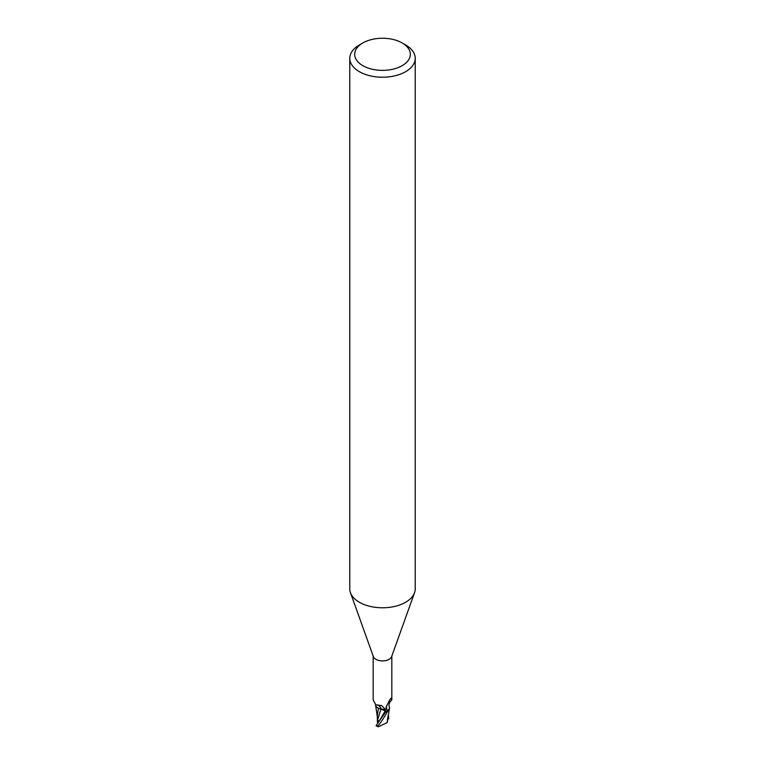 <?xml version="1.0" encoding="UTF-8"?>
<svg xmlns="http://www.w3.org/2000/svg" width="765" height="765" viewBox="0 0 765 765"><rect width="100%" height="100%" fill="white"/><g stroke="black" fill="none" stroke-linecap="round" stroke-linejoin="round"><path stroke-width="1.15" d="M378.541 721.271L378.12 720.534L378.12 722.265L377.384 722.198L377.317 715.505M402.17 42.955L405.641 44.953A32.723 18.896 180 0 1 415.223 58.322L415.223 588.887A32.723 18.896 180 0 1 414.544 592.712A32.723 18.896 180 0 1 405.641 602.246A32.723 18.896 180 0 1 373.119 606.989A32.723 18.896 180 0 1 350.456 592.712A32.723 18.896 180 0 1 349.777 588.887L349.777 58.322A32.723 18.896 180 0 1 359.359 44.953L362.83 42.955A27.817 16.055 180 0 1 402.17 42.955A27.817 16.055 180 0 1 402.17 65.666A27.817 16.055 180 0 1 362.83 65.666A27.817 16.055 180 0 1 362.83 42.955L359.359 44.953M414.544 592.712L391.632 656.609A9.323 5.384 180 0 1 389.098 659.325A9.323 5.384 180 0 1 379.832 660.673A9.323 5.384 180 0 1 373.368 656.609L350.456 592.712M415.223 58.322A32.723 18.896 180 0 1 405.641 71.68A32.723 18.896 180 0 1 369.973 75.773A32.723 18.896 180 0 1 349.777 58.322M389.481 708.247A8.425 4.867 180 0 1 388.304 710.494L387.109 710.169L386.105 708.61L386.306 706.602L390.045 699.334L391.164 698.416L391.823 699.956C389.328 702.155 388.496 704.527 389.328 707.07A8.425 4.867 180 0 1 389.481 708.247L387.874 710.972A9.735 5.623 180 0 1 385.962 711.536L376.265 725.354L376.782 725.631M382.462 709.298L386.143 711.775L385.369 710.656L386.134 711.794L385.35 710.704L380.865 709.222M378.379 708.208L377.317 715.868M373.177 656.064L373.177 699.956L375.797 704.775L381.725 705.598L384.958 709.05M384.546 708.352L385.866 711.307A9.323 5.384 180 0 0 388.304 710.494M390.877 698.196L391.164 698.416A10.136 9.658 -29.6 0 0 390.131 699.191M387.109 710.169A10.136 9.658 -29.6 0 1 386.545 705.942M391.823 699.956L391.823 656.064M375.519 704.661A8.425 4.867 180 0 0 379.086 708.533A8.425 4.867 180 0 0 380.96 709.107A4.217 2.438 180 0 1 385.426 710.647L385.866 711.307M378.484 722.323L385.378 710.656L378.331 708.055M387.253 722.571L378.426 726.75L377.881 725.975C380.568 722.992 383.848 718.029 387.731 711.077L389.404 708.782M380.96 709.107A10.681 6.044 169.5 0 0 377.661 705.101M378.723 722.007L377.642 719.942L380.913 709.117M389.328 709.031L387.262 722.571M377.642 719.942L377.384 722.198M387.176 722.657L387.683 717.847M388.849 718.631L387.903 719.205L387.807 716.786M388.084 715.112L388.735 716.595L388.218 718.995L387.96 718.23M376.112 725.851L378.436 726.75M387.731 711.077A9.821 5.671 180 0 1 385.99 711.574M387.874 710.962A9.735 5.623 180 0 1 385.962 711.536M385.426 710.647A14.755 8.348 169.5 0 0 384.9 708.935M377.881 725.975A9.821 5.671 180 0 1 376.265 725.354M376.313 704.938L375.797 704.775M377.375 717.092L375.596 705.11"/></g></svg>
